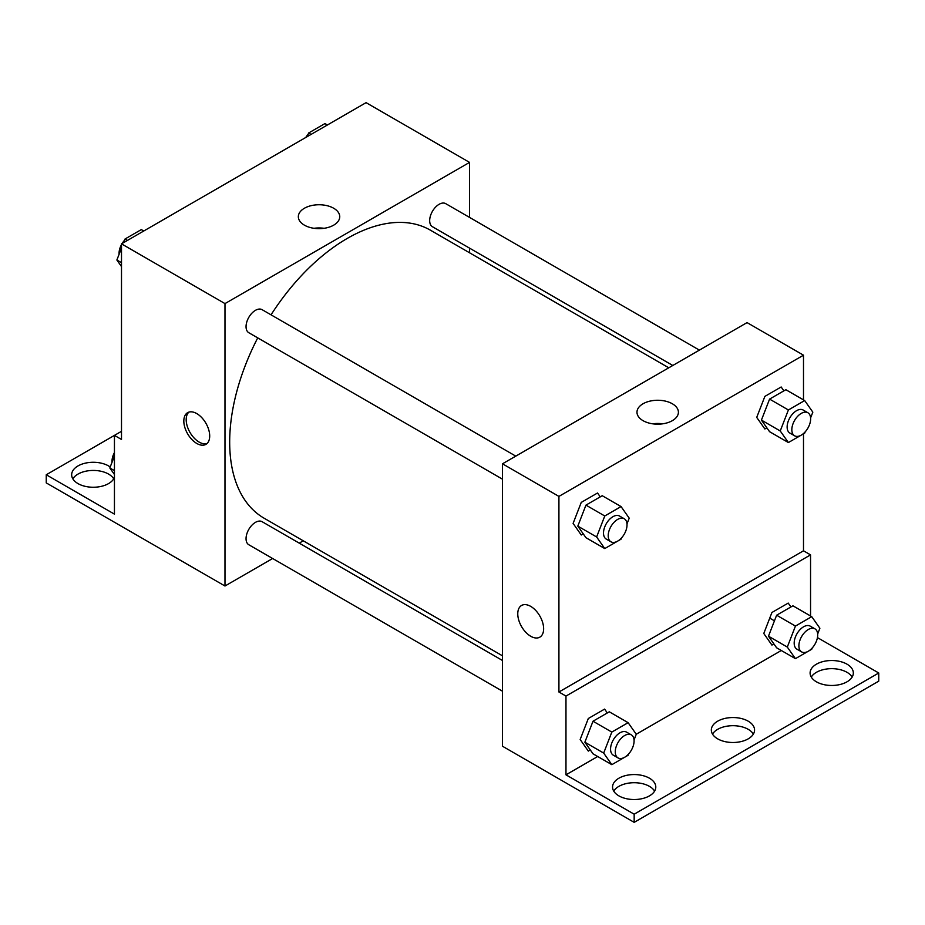 <?xml version="1.0" encoding="UTF-8"?>
<svg xmlns="http://www.w3.org/2000/svg" width="925" height="925" viewBox="0 0 925 925"><rect width="100%" height="100%" fill="white"/><g stroke="black" fill="none" stroke-linecap="round" stroke-linejoin="round"><path stroke-width="1.39" d="M121.499 431.316L114.446 435.386L114.446 514.138L46.25 474.768L114.446 435.386L121.499 439.467L121.499 243.853L366.08 102.652L469.553 162.395L469.553 217.421M196.759 443.445A18.292 10.557 60 0 1 184.803 427.327A18.292 10.557 60 0 1 187.613 412.677A18.292 10.557 60 0 1 205.905 423.234A18.292 10.557 60 0 1 205.905 444.358A18.292 10.557 60 0 1 196.759 443.445M46.25 474.768L46.25 482.908L224.983 586.011L224.983 303.597L121.499 243.853M515.78 456.129L262.11 309.678A13.308 7.677 120 0 0 251.854 313.24A13.308 7.677 120 0 0 246.05 326.629A13.308 7.677 120 0 0 248.802 332.722L502.483 479.173M502.483 660.485L262.11 521.7A13.308 7.677 120 0 0 251.854 525.261A13.308 7.677 120 0 0 246.05 538.651A13.308 7.677 120 0 0 248.802 544.744L502.483 691.206M303.261 540.813L299.238 543.137M272.632 558.503L224.983 586.011M469.553 248.143L469.553 252.791M224.983 303.597L469.553 162.395M699.404 350.124L445.734 203.662A13.308 7.677 120 0 0 435.478 207.223A13.308 7.677 120 0 0 429.674 220.613A13.308 7.677 120 0 0 432.426 226.706L672.799 365.479M668.763 367.803L430.414 230.186A166.292 96.003 120 0 0 271.037 314.835M257.74 337.868A166.292 96.003 120 0 0 229.677 442.092A166.292 96.003 120 0 0 264.122 518.22L502.483 655.825M333.694 208.252A20.708 11.956 180 0 1 339.752 216.704A20.708 11.956 180 0 1 319.044 228.66A20.708 11.956 180 0 1 298.336 216.704A20.708 11.956 180 0 1 311.124 205.662A20.708 11.956 180 0 1 333.694 208.252M324.062 228.302A20.708 11.956 0 0 0 314.026 228.302M188.873 412.122A18.292 10.557 -120 0 0 187.521 427.049A18.292 10.557 -120 0 0 199.129 442.081A18.292 10.557 -120 0 0 207.015 443.538M72.855 478.838A21.622 12.476 180 0 1 108.572 474.086A21.622 12.476 180 0 1 113.717 478.838M114.446 477.3A21.622 12.476 180 0 1 91.078 487.186A21.622 12.476 180 0 1 71.664 474.768A21.622 12.476 180 0 1 85.007 463.228A21.622 12.476 180 0 1 108.572 465.934A21.622 12.476 180 0 1 110.191 466.986M803.501 433.837L803.501 550.803L558.92 692.004L565.973 696.074L565.973 774.826L634.168 814.197L634.168 822.348L502.483 746.221L502.483 463.807L747.053 322.605L803.501 355.188L803.501 399.877M774.445 620.837L769.739 618.12M521.55 605.47A18.292 10.557 -120 0 0 518.752 620.132A18.292 10.557 -120 0 0 530.707 636.25A18.292 10.557 60 0 1 518.752 620.132A18.292 10.557 60 0 1 521.55 605.47A18.292 10.557 60 0 1 539.842 616.027A18.292 10.557 60 0 1 539.842 637.152A18.292 10.557 60 0 1 530.696 636.25A18.292 10.557 -120 0 0 539.842 637.152M558.92 692.004L558.92 496.401L502.483 463.807M783.88 390.847L781.163 386.985L764.871 396.397L756.719 417.395L764.871 428.98L766.86 427.836M600.256 496.864L597.538 493.002L581.247 502.402L573.107 523.4L581.247 534.997L583.236 533.841M558.92 496.401L803.501 355.188M672.336 403.762A20.708 11.956 180 0 1 678.407 412.215A20.708 11.956 180 0 1 657.687 424.17A20.708 11.956 180 0 1 636.978 412.215A20.708 11.956 180 0 1 649.766 401.172A20.708 11.956 180 0 1 672.336 403.762M803.501 550.803L810.554 554.873L810.554 615.981M817.446 637.603L878.75 672.995L878.75 681.147L634.168 822.348M662.705 423.823A20.708 11.956 0 0 0 652.668 423.823M878.75 672.995L634.168 814.197M712.516 734.092A21.622 12.476 180 0 1 748.232 729.339A21.622 12.476 180 0 1 753.378 734.092M811.283 677.065A21.622 12.476 180 0 1 831.714 668.659A21.622 12.476 180 0 1 852.145 677.065M613.737 791.118A21.622 12.476 180 0 1 634.168 782.712A21.622 12.476 180 0 1 654.611 791.118M810.554 554.873L565.973 696.074M607.309 712.967L604.603 709.093L588.312 718.505L580.16 739.503L588.312 751.088L590.289 749.944M790.933 606.95L788.216 603.088L771.924 612.489L763.784 633.486L771.924 645.083L773.913 643.927M781.313 650.495L636.25 734.253M597.689 756.511L565.973 774.826M748.232 721.199A21.622 12.476 180 0 1 754.557 730.022A21.622 12.476 180 0 1 732.947 742.497A21.622 12.476 180 0 1 711.325 730.022A21.622 12.476 180 0 1 724.668 718.494A21.622 12.476 180 0 1 748.232 721.199M816.428 681.817A21.622 12.476 180 0 1 810.103 672.995A21.622 12.476 180 0 1 831.714 660.519A21.622 12.476 180 0 1 853.336 672.995A21.622 12.476 180 0 1 839.993 684.523A21.622 12.476 180 0 1 816.428 681.817M618.883 795.87A21.622 12.476 180 0 1 612.558 787.048A21.622 12.476 180 0 1 634.168 774.56A21.622 12.476 180 0 1 655.79 787.048A21.622 12.476 180 0 1 642.447 798.576A21.622 12.476 180 0 1 618.883 795.87M621.565 537.876L621.057 539.159L604.765 548.571L596.625 536.974L604.765 515.988L621.057 506.576L629.208 518.162L626.988 523.897M624.271 518.763L619.565 516.046A13.308 7.677 120 0 0 609.309 519.619A13.308 7.677 120 0 0 603.505 533.008A13.308 7.677 120 0 0 606.268 539.09L610.962 541.807A13.308 7.677 120 0 0 624.271 534.13A13.308 7.677 120 0 0 624.271 518.763A13.308 7.677 120 0 0 614.015 522.336A13.308 7.677 120 0 0 608.211 535.714A13.308 7.677 120 0 0 610.962 541.807M604.765 548.571L585.953 537.702L577.813 526.117L585.953 505.119L602.244 495.719L621.057 506.576M596.625 536.974L577.813 526.117M604.765 515.988L585.953 505.119M805.178 431.859L804.681 433.154L788.389 442.555L780.237 430.969L788.389 409.972L804.681 400.56L812.832 412.157L810.601 417.88M807.895 412.758L803.189 410.041A13.308 7.677 120 0 0 792.933 413.602A13.308 7.677 120 0 0 787.129 426.992A13.308 7.677 120 0 0 789.881 433.085L794.587 435.791A13.308 7.677 120 0 0 807.895 428.113A13.308 7.677 120 0 0 807.895 412.758A13.308 7.677 120 0 0 797.639 416.319A13.308 7.677 120 0 0 791.835 429.709A13.308 7.677 120 0 0 794.587 435.791M788.389 442.555L769.577 431.697L761.425 420.1L769.577 399.103L785.868 389.703L804.681 400.56M780.237 430.969L761.425 420.1M788.389 409.972L769.577 399.103M628.618 753.968L628.121 755.263L611.818 764.674L603.678 753.077L611.818 732.08L628.121 722.679L636.261 734.265L634.041 739.988M631.324 734.866L626.618 732.149A13.308 7.677 120 0 0 616.374 735.71A13.308 7.677 120 0 0 610.558 749.1A13.308 7.677 120 0 0 613.321 755.193L618.016 757.91A13.308 7.677 120 0 0 631.324 750.233A13.308 7.677 120 0 0 631.324 734.866A13.308 7.677 120 0 0 621.068 738.428A13.308 7.677 120 0 0 615.264 751.817A13.308 7.677 120 0 0 618.016 757.91M611.818 764.674L593.006 753.806L584.866 742.22L593.006 721.222L609.298 711.811L628.121 722.679M603.678 753.077L584.866 742.22M611.818 732.08L593.006 721.222M812.231 647.962L811.734 649.246L795.442 658.658L787.302 647.072L795.442 626.075L811.734 616.663L819.885 628.248L817.665 633.983M814.948 628.85L810.242 626.144A13.308 7.677 120 0 0 799.986 629.705A13.308 7.677 120 0 0 794.182 643.095A13.308 7.677 120 0 0 796.934 649.177L801.64 651.894A13.308 7.677 120 0 0 814.948 644.216A13.308 7.677 120 0 0 814.948 628.85A13.308 7.677 120 0 0 804.692 632.423A13.308 7.677 120 0 0 798.888 645.812A13.308 7.677 120 0 0 801.64 651.894M795.442 658.658L776.63 647.801L768.478 636.203L776.63 615.206L792.922 605.806L811.734 616.663M787.302 647.072L768.478 636.203M795.442 626.075L776.63 615.206M121.499 266.585L116.874 260.006L121.499 248.073M123.615 242.639L125.025 239.008L141.317 229.597L143.757 231.007M121.499 262.677L116.874 260.006M127.465 240.419L125.025 239.008M121.499 244.593A13.308 7.677 120 0 0 119.059 253.311A13.308 7.677 120 0 0 119.094 254.271M124.517 240.292A13.308 7.677 120 0 0 122.135 243.495M307.227 136.634L308.638 132.992L324.941 123.58L327.381 125.002M311.089 134.403L308.638 132.992M308.141 134.275A13.308 7.677 120 0 0 305.759 137.478M114.446 474.537L109.821 467.958L114.446 456.025M114.446 470.628L109.821 467.958M114.446 452.545A13.308 7.677 120 0 0 112.006 461.263A13.308 7.677 120 0 0 112.041 462.222"/></g></svg>
